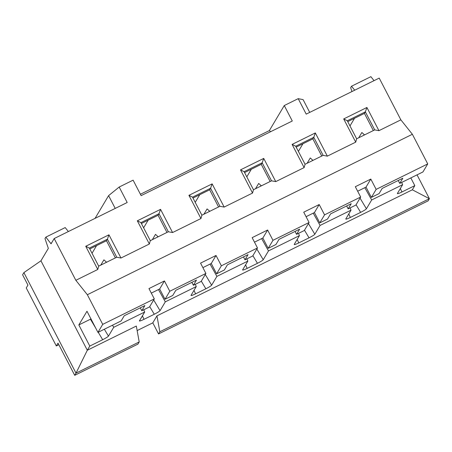 <?xml version="1.0" encoding="UTF-8"?>
<svg xmlns="http://www.w3.org/2000/svg" width="452" height="452" viewBox="0 0 452 452"><rect width="100%" height="100%" fill="white"/><g stroke="black" fill="none" stroke-linecap="round" stroke-linejoin="round"><path stroke-width="0.68" d="M137.911 344.125L139.205 341.949L76.004 373.149L74.71 375.324L137.911 344.125L74.71 375.324L58.009 343.102L74.71 375.324L76.004 373.149L139.205 341.949L136.323 326.05L87.309 350.249L76.004 373.149L23.894 272.618L40.946 260.798L48.341 248.38L40.946 260.798L87.309 350.249L136.323 326.05L139.205 341.949L137.911 344.125M139.419 320.852C139.374 321.315 140.894 320.807 143.973 319.332L142.414 315.824L143.973 319.332L154.273 314.253C157.426 312.648 159.353 311.451 160.053 310.665L153.669 299.97L160.053 310.665L165.302 301.846L158.471 289.557L165.302 301.846L196.258 286.568L191.01 295.382C190.964 295.845 192.484 295.337 195.563 293.868L194.004 290.353L195.563 293.868L205.863 288.783C209.016 287.178 210.948 285.98 211.643 285.195L205.259 274.505L211.643 285.195L216.892 276.381L210.061 264.092L216.892 276.381L247.849 261.098L242.6 269.912C242.56 270.375 244.074 269.872 247.154 268.398L245.594 264.883L247.154 268.398L257.454 263.313C260.606 261.708 262.539 260.516 263.239 259.725L256.849 249.035L263.239 259.725L268.482 250.911L261.651 238.622L268.482 250.911L299.439 235.628L294.19 244.447C294.15 244.911 295.664 244.402 298.744 242.927L297.184 239.419L298.744 242.927L309.044 237.848C312.196 236.243 314.129 235.046 314.829 234.26L308.439 223.565L314.829 234.26L320.072 225.441L313.242 213.152L320.072 225.441L351.029 210.163L345.78 218.977C345.74 219.44 347.255 218.932 350.334 217.463L348.774 213.949L350.334 217.463L360.634 212.378C363.787 210.773 365.719 209.575 366.419 208.79L360.029 198.1L366.419 208.79L371.663 199.976L364.832 187.687L371.663 199.976L402.619 184.693L397.37 193.507C397.331 193.97 398.845 193.467 401.924 191.993L400.365 188.478L401.924 191.993L414.812 185.631L410.823 177.93L414.812 185.631L412.331 189.8L429.4 198.694L417.043 174.862L429.4 198.694L428.106 200.869L158.545 333.938L159.838 331.762L158.545 333.938L428.106 200.869L429.4 198.694L159.838 331.762L429.4 198.694L412.331 189.8L156.957 315.863L159.838 331.762L156.957 315.863L412.331 189.8L414.812 185.631L401.924 191.993C398.845 193.467 397.331 193.97 397.37 193.507L402.619 184.693L371.663 199.976L366.419 208.79C365.719 209.575 363.787 210.773 360.634 212.378L350.334 217.463C347.255 218.932 345.74 219.44 345.78 218.977L351.029 210.163L320.072 225.441L314.829 234.26C314.129 235.046 312.196 236.243 309.044 237.848L298.744 242.927C295.664 244.402 294.15 244.911 294.19 244.447L299.439 235.628L268.482 250.911L263.239 259.725C262.539 260.516 260.606 261.708 257.454 263.313L247.154 268.398C244.074 269.872 242.56 270.375 242.6 269.912L247.849 261.098L216.892 276.381L211.643 285.195C210.948 285.98 209.016 287.178 205.863 288.783L195.563 293.868C192.484 295.337 190.964 295.845 191.01 295.382L196.258 286.568L165.302 301.846L160.053 310.665C159.353 311.451 157.426 312.648 154.273 314.253L143.973 319.332C140.894 320.807 139.374 321.315 139.419 320.852L144.668 312.033L113.712 327.316L108.463 336.13C107.762 336.921 105.836 338.113 102.677 339.718L89.79 346.079L87.309 350.249L89.79 346.079L78.834 324.943L86.982 311.253L97.943 332.389L121.159 320.926L124.238 315.75L144.872 305.563L141.792 310.739L149.533 306.919L154.307 298.896L102.717 324.366L97.943 332.389L102.717 324.366L87.349 294.721L75.84 280.302L54.195 238.543L127.193 202.502L54.195 238.543L51.053 243.82L54.195 238.543L75.84 280.302L97.768 269.477L85.739 246.278L108.955 234.814L120.983 258.019L149.358 244.007L137.329 220.808L160.545 209.349L172.574 232.548L200.948 218.542L188.925 195.343L212.141 183.879L224.164 207.078L252.538 193.072L240.515 169.873L263.731 158.415L275.754 181.614L304.128 167.602L292.105 144.403L315.321 132.945L327.344 156.143L355.718 142.137L343.695 118.938L366.911 107.474L378.934 130.673L400.862 119.853L412.371 134.272L427.739 163.918L376.149 189.382L371.369 197.405L379.109 193.586L382.189 188.411L402.828 178.224L399.743 183.399L422.959 171.941L427.739 163.918L422.959 171.941L399.743 183.399L402.828 178.224L382.189 188.411L379.109 193.586L371.369 197.405L366.024 187.094L357.662 191.224L366.024 187.094L371.369 197.405L376.149 189.382L427.739 163.918L412.371 134.272L87.349 294.721L102.717 324.366L154.307 298.896L148.962 288.585L164.438 280.946L169.782 291.257L165.008 299.281L172.749 295.461L175.828 290.286L196.462 280.099L193.383 285.274L201.123 281.455L205.897 273.432L169.782 291.257L205.897 273.432L200.552 263.12L216.028 255.476L221.373 265.787L216.598 273.81L224.339 269.991L227.418 264.815L248.058 254.629L244.973 259.804L252.713 255.985L257.487 247.962L221.373 265.787L257.487 247.962L252.143 237.65L267.618 230.011L272.963 240.323L268.189 248.346L275.929 244.526L279.008 239.345L299.648 229.158L296.563 234.334L304.303 230.514L309.078 222.491L272.963 240.323L309.078 222.491L303.733 212.18L319.214 204.541L324.559 214.853L319.779 222.876L327.519 219.056L330.598 213.881L351.238 203.694L348.153 208.869L355.893 205.05L360.668 197.027L324.559 214.853L360.668 197.027L355.323 186.716L370.804 179.071L376.149 189.382L370.804 179.071L366.024 187.094L370.804 179.071L355.323 186.716L360.668 197.027L355.893 205.05L348.153 208.869L346.644 205.959L348.153 208.869L351.238 203.694L330.598 213.881L327.519 219.056L319.779 222.876L314.434 212.564L306.072 216.694L314.434 212.564L319.779 222.876L324.559 214.853L319.214 204.541L314.434 212.564L319.214 204.541L303.733 212.18L309.078 222.491L304.303 230.514L296.563 234.334L295.054 231.424L296.563 234.334L299.648 229.158L279.008 239.345L275.929 244.526L268.189 248.346L262.844 238.034L254.482 242.159L262.844 238.034L268.189 248.346L272.963 240.323L267.618 230.011L262.844 238.034L267.618 230.011L252.143 237.65L257.487 247.962L252.713 255.985L244.973 259.804L243.464 256.894L244.973 259.804L248.058 254.629L227.418 264.815L224.339 269.991L216.598 273.81L211.253 263.499L202.892 267.629L211.253 263.499L216.598 273.81L221.373 265.787L216.028 255.476L211.253 263.499L216.028 255.476L200.552 263.12L205.897 273.432L201.123 281.455L193.383 285.274L191.874 282.364L193.383 285.274L196.462 280.099L175.828 290.286L172.749 295.461L165.008 299.281L159.663 288.969L151.301 293.099L159.663 288.969L165.008 299.281L169.782 291.257L164.438 280.946L159.663 288.969L164.438 280.946L148.962 288.585L154.307 298.896L149.533 306.919L141.792 310.739L140.284 307.829L141.792 310.739L144.872 305.563L124.238 315.75L121.159 320.926L97.943 332.389L86.982 311.253L78.834 324.943L91.095 318.886L78.834 324.943L89.79 346.079L102.677 339.718L98.22 332.254L102.677 339.718C105.836 338.113 107.762 336.921 108.463 336.13L113.712 327.316L144.668 312.033L143.742 309.778L144.668 312.033L139.391 320.988M158.545 333.938L152.799 322.852L137.142 330.582L152.799 322.852L156.957 315.863L152.799 322.852L158.545 333.938M141.126 195.626L292.286 121.006L141.126 195.626L133.108 180.162L119.181 187.038L127.193 202.502L119.181 187.038L133.108 180.162L141.126 195.626M22.6 274.793L23.894 272.618L22.6 274.793L27.945 285.105L26.25 287.952L27.945 285.105L22.6 274.793M51.053 243.82L45.85 237.125L44.991 238.577L48.341 248.38L44.991 238.577L45.85 237.125L65.201 227.576L68.365 231.543L65.201 227.576L45.85 237.125L51.053 243.82M306.213 114.13L379.217 78.094L400.862 119.853L379.217 78.094L306.213 114.13L298.196 98.66L284.268 105.542L292.286 121.006L284.268 105.542L269.358 130.594L270.601 131.713L269.358 130.594L284.268 105.542L298.196 98.66L306.213 114.13M370.872 76.676L374.041 80.648L370.872 76.676L351.526 86.225L350.662 87.677L351.95 91.553L350.662 87.677L351.526 86.225L370.872 76.676M115.384 257.911L106.48 240.741L89.801 248.973L106.48 240.741L115.384 257.911M103.909 259.838L106.587 262.25L103.909 259.838L100.762 265.126L103.909 259.838M96.581 245.628L92.027 253.273L96.581 245.628M58.839 344.701L56.314 345.949L26.25 287.952L56.314 345.949L58.009 343.102L56.314 345.949L58.839 344.701M166.974 232.441L158.07 215.271L141.391 223.503L158.07 215.271L166.974 232.441M155.499 234.368L158.183 236.78L155.499 234.368L152.352 239.656L155.499 234.368M148.171 220.158L143.623 227.802L148.171 220.158M218.565 206.971L209.66 189.8L192.981 198.038L209.66 189.8L218.565 206.971M207.089 208.903L209.773 211.316L207.089 208.903L203.942 214.191L207.089 208.903M199.761 194.688L195.213 202.338L199.761 194.688M270.155 181.506L261.25 164.336L244.572 172.568L261.25 164.336L270.155 181.506M258.68 183.433L261.363 185.845L258.68 183.433L255.533 188.721L258.68 183.433M251.352 169.223L246.803 176.868L251.352 169.223M321.745 156.036L312.846 138.866L296.162 147.098L312.846 138.866L321.745 156.036M310.27 157.963L312.953 160.375L310.27 157.963L307.123 163.257L310.27 157.963M302.942 143.753L298.393 151.397L302.942 143.753M373.335 130.566L364.436 113.395L347.752 121.633L364.436 113.395L373.335 130.566M361.86 132.498L364.544 134.911L361.86 132.498L358.713 137.787L361.86 132.498M354.532 118.283L349.984 125.933L354.532 118.283M97.768 269.477L75.84 280.302L87.349 294.721L412.371 134.272L400.862 119.853L378.934 130.673L374.714 129.888L356.656 138.804L355.718 142.137L327.344 156.143L323.123 155.358L305.066 164.268L304.128 167.602L275.754 181.614L271.528 180.823L253.476 189.738L252.538 193.072L224.164 207.078L219.938 206.293L201.886 215.208L200.948 218.542L172.574 232.548L168.347 231.763L150.29 240.673L149.358 244.007L120.983 258.019L116.757 257.228L98.7 266.143L97.768 269.477L98.7 266.143L116.757 257.228L107.406 239.187L106.48 240.741L107.406 239.187L89.349 248.097L98.7 266.143L89.349 248.097L107.406 239.187L108.955 234.814L85.739 246.278L89.349 248.097L85.739 246.278L97.768 269.477M364.199 134.6L363.798 135.278L364.199 134.6M374.714 129.888L365.357 111.842L364.436 113.395L365.357 111.842L347.3 120.757L356.656 138.804L374.714 129.888L378.934 130.673L366.911 107.474L343.695 118.938L347.3 120.757L365.357 111.842L366.911 107.474L365.357 111.842L374.714 129.888M347.3 120.757L343.695 118.938L355.718 142.137L356.656 138.804L347.3 120.757M360.634 212.378L356.074 204.745L360.634 212.378M398.235 180.489L399.743 183.399L398.235 180.489M402.619 184.693L401.692 182.438L402.619 184.693M312.609 160.07L312.208 160.748L312.609 160.07M323.123 155.358L313.767 137.312L312.846 138.866L313.767 137.312L295.71 146.228L305.066 164.268L323.123 155.358L327.344 156.143L315.321 132.945L292.105 144.403L295.71 146.228L313.767 137.312L315.321 132.945L313.767 137.312L323.123 155.358M295.71 146.228L292.105 144.403L304.128 167.602L305.066 164.268L295.71 146.228M309.044 237.848L304.484 230.215L309.044 237.848M351.029 210.163L350.102 207.909L351.029 210.163M261.019 185.535L260.612 186.213L261.019 185.535M271.528 180.823L262.177 162.782L261.25 164.336L262.177 162.782L244.12 171.692L253.476 189.738L271.528 180.823L275.754 181.614L263.731 158.415L240.515 169.873L244.12 171.692L262.177 162.782L263.731 158.415L262.177 162.782L271.528 180.823M244.12 171.692L240.515 169.873L252.538 193.072L253.476 189.738L244.12 171.692M257.454 263.313L252.894 255.679L257.454 263.313M299.439 235.628L298.512 233.373L299.439 235.628M209.429 211.005L209.022 211.683L209.429 211.005M219.938 206.293L210.587 188.247L209.66 189.8L210.587 188.247L192.529 197.162L201.886 215.208L219.938 206.293L224.164 207.078L212.141 183.879L188.925 195.343L192.529 197.162L210.587 188.247L212.141 183.879L210.587 188.247L219.938 206.293M192.529 197.162L188.925 195.343L200.948 218.542L201.886 215.208L192.529 197.162M205.863 288.783L201.304 281.15L205.863 288.783M247.849 261.098L246.922 258.843L247.849 261.098M157.838 236.469L157.432 237.147L157.838 236.469M168.347 231.763L158.997 213.717L158.07 215.271L158.997 213.717L140.939 222.633L150.29 240.673L168.347 231.763L172.574 232.548L160.545 209.349L137.329 220.808L140.939 222.633L158.997 213.717L160.545 209.349L158.997 213.717L168.347 231.763M140.939 222.633L137.329 220.808L149.358 244.007L150.29 240.673L140.939 222.633M154.273 314.253L149.714 306.62L154.273 314.253M196.258 286.568L195.332 284.314L196.258 286.568M106.248 261.94L105.841 262.618L106.248 261.94M108.955 234.814L107.406 239.187L116.757 257.228L120.983 258.019L108.955 234.814M95.575 327.824L90.434 319.219L95.575 327.824M112.525 325.186L113.712 327.316L112.525 325.186M104.344 329.231L108.463 336.13L104.344 329.231M354.696 90.197L351.526 86.225L354.696 90.197M303.094 99.621L309.716 112.401L303.094 99.621L298.196 98.66L303.094 99.621M140.408 194.247L269.358 130.594L140.408 194.247M95.067 218.361L108.593 195.637L119.181 187.038L108.593 195.637L115.22 208.417L108.593 195.637L95.067 218.361M40.946 260.798L23.894 272.618L76.004 373.149L87.309 350.249L40.946 260.798M51.596 242.905L50.782 243.306L51.596 242.905"/></g></svg>
